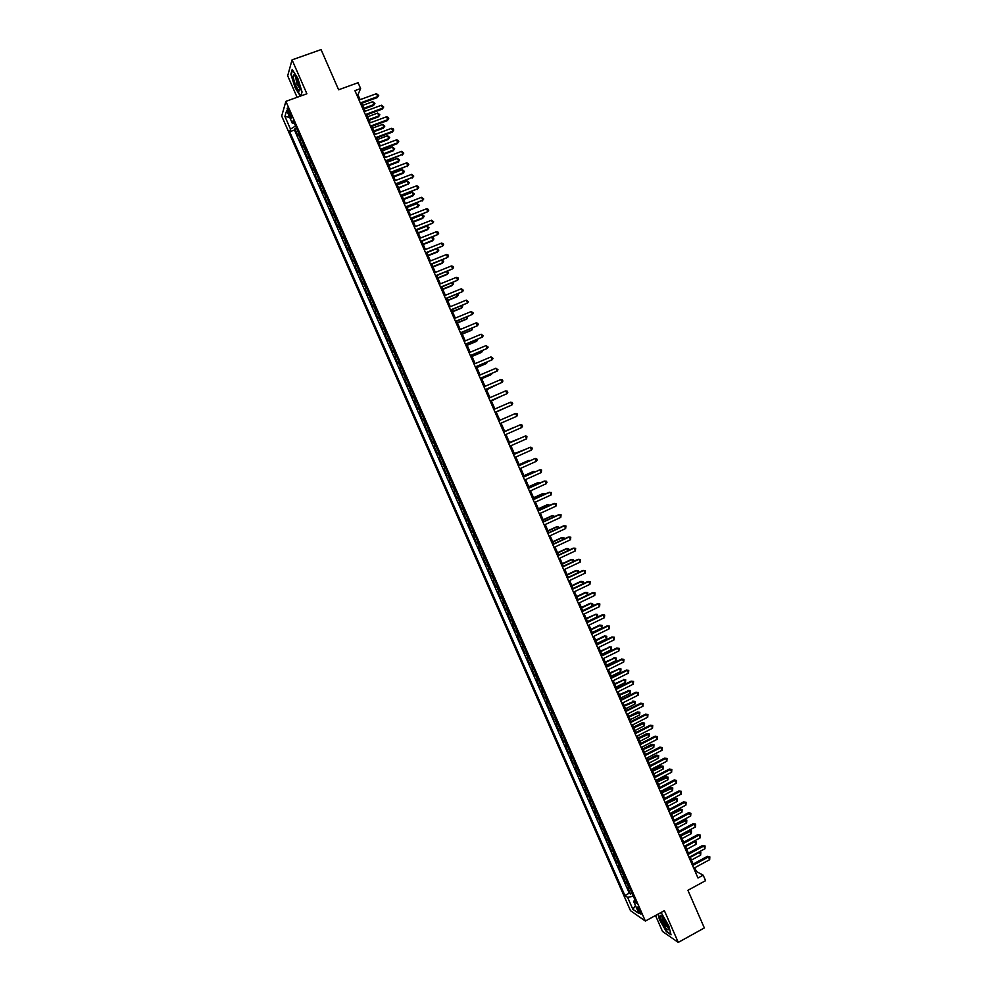 <?xml version="1.0" encoding="UTF-8"?>
<svg xmlns="http://www.w3.org/2000/svg" width="992" height="992" viewBox="0 0 992 992"><rect width="100%" height="100%" fill="white"/><g stroke="black" fill="none" stroke-linecap="round" stroke-linejoin="round"><path stroke-width="1.49" d="M640.435 911.474C638.774 908.089 637.658 906.663 637.112 907.196L637.831 909.689C639.505 913.074 640.609 914.5 641.154 913.967L640.435 911.474M655.514 915.504L662.495 931.438L678.268 942.4L704.345 927.942L687.915 890.295L705.572 880.673L703.179 875.18L696.409 871.509L694.772 867.74M281.691 116.052L630.503 910.681L645.358 921.06L285.882 101.358L281.691 116.052M285.882 101.358L306.888 93.769L292.057 59.867L287.68 75.814L297.092 97.303M292.057 59.867L321.073 49.6L338.607 89.776L358.075 82.72L360.617 88.561L354.913 90.632L697.996 878.007L703.179 875.18M298.865 133.598L297.873 135.644L294.86 128.749L296.484 128.154M300.886 138.21L299.894 140.244L301.518 139.636M299.894 140.244L302.92 147.126L303.924 145.13M308.983 156.649L307.942 158.596L304.928 151.714L306.553 151.119M314.03 168.156L312.976 170.066L309.963 163.184L311.575 162.576M319.077 179.664L317.998 181.511L314.985 174.642L316.609 174.034M324.111 191.146L323.02 192.956L320.007 186.087L321.619 185.479M329.146 202.628L328.03 204.389L325.016 197.532L326.641 196.912M334.18 214.098L333.039 215.81L330.038 208.952L331.65 208.332M339.202 225.568L338.049 227.218L335.048 220.373L336.648 219.753M344.224 237.014L343.046 238.613L340.045 231.781L341.657 231.148M349.246 248.459L348.043 250.009L345.042 243.176L346.654 242.544M354.256 259.879L353.04 261.392L350.04 254.56L351.639 253.927M359.265 271.3L358.025 272.763L355.037 265.943L356.636 265.298M364.275 282.72L363.01 284.121L360.022 277.301L361.621 276.669M369.272 294.116L367.982 295.467L364.994 288.66L366.594 288.015M374.269 305.511L372.967 306.813L369.979 300.006L371.578 299.361M379.254 316.882L377.927 318.147L374.951 311.352L376.538 310.694M384.239 328.253L382.9 329.468L379.924 322.673L381.511 322.028M389.224 339.611L387.86 340.777L384.884 333.994L386.471 333.337M394.208 350.97L392.82 352.073L389.844 345.303L391.431 344.646M399.181 362.303L397.767 363.37L394.804 356.599L396.391 355.942M404.153 373.637L402.715 374.654L399.751 367.883L401.338 367.226M409.113 384.958L407.662 385.925L404.699 379.167L406.274 378.498M414.073 396.267L412.61 397.184L409.646 390.426L411.221 389.757M419.033 407.576L417.545 408.444L414.582 401.686L416.156 401.016M423.981 418.86L422.468 419.678L419.517 412.932L421.092 412.263M428.928 430.144L427.403 430.912L424.44 424.179L426.014 423.497M433.876 441.415L432.326 442.134L429.375 435.401L430.937 434.732M437.249 453.356L438.811 452.662L437.249 453.356L434.298 446.623L435.86 445.941M440.795 457.176L439.208 457.833L442.159 464.554L443.722 463.872M445.718 468.422L444.118 469.03L447.07 475.751L448.632 475.056M450.653 479.669L449.029 480.227L451.98 486.936L453.53 486.241M455.576 490.891L453.939 491.412L456.878 498.108L458.44 497.414M460.499 502.113L458.837 502.572L461.776 509.28L463.326 508.574M465.409 513.323L463.735 513.744L466.674 520.428L468.224 519.734M470.32 524.52L468.621 524.892L471.56 531.576L473.11 530.869M475.23 535.717L473.506 536.027L476.445 542.711L477.995 542.004M480.14 546.89L478.392 547.162L481.318 553.846L482.868 553.127M485.038 558.062L483.278 558.285L486.204 564.956L487.742 564.237M489.924 569.222L488.151 569.408L491.077 576.067L492.615 575.348M494.822 580.37L493.024 580.506L495.938 587.165L497.488 586.446M499.708 591.517L497.885 591.604L500.811 598.25L502.349 597.531M504.593 602.64L502.746 602.69L505.66 609.336L507.197 608.604M509.466 613.763L507.606 613.763L510.52 620.397L512.058 619.665M514.34 624.873L512.467 624.824L515.369 631.458L516.906 630.726M519.213 635.984L517.316 635.884L520.217 642.506L521.755 641.774M524.074 647.069L522.152 646.933L525.066 653.554L526.591 652.81M528.934 658.155L527 657.969L529.902 664.578L531.427 663.846M533.795 669.228L531.836 668.992L534.738 675.602L536.263 674.858M538.644 680.301L536.672 680.004L539.574 686.613L541.086 685.869M543.492 691.35L541.496 691.015L544.397 697.624L545.91 696.868M548.34 702.398L546.319 702.014L549.221 708.61L550.734 707.854M553.176 713.434L551.143 713.012L554.032 719.597L555.557 718.84M558.012 724.458L555.966 723.986L558.843 730.571L560.368 729.814M562.848 735.481L560.778 734.96L563.654 741.532L565.167 740.776M567.672 746.48L565.576 745.922L568.466 752.494L569.978 751.725M572.496 757.479L570.388 756.871L573.264 763.443L574.777 762.674M577.319 768.465L575.186 767.808L578.063 774.38L579.576 773.599M582.13 779.452L579.985 778.745L582.862 785.304L584.362 784.536M586.942 790.413L584.772 789.669L587.648 796.216L589.149 795.448M591.753 801.375L589.558 800.581L592.435 807.128L593.935 806.347M596.552 812.324L594.344 811.493L597.209 818.028L598.709 817.247M601.35 823.273L599.131 822.38L601.995 828.915L603.483 828.134M606.149 834.198L603.905 833.268L606.769 839.802L608.257 839.009M610.936 845.122L608.666 844.155L611.531 850.677L613.031 849.884M615.722 856.034L613.44 855.017L616.292 861.54L617.793 860.746M620.508 866.946L618.202 865.88L621.054 872.39L622.542 871.596M625.282 877.833L622.964 876.73L625.816 883.227L627.304 882.434M288.412 113.026L289.54 115.605C290.594 117.862 291.264 118.631 291.536 117.887L289.143 110.546C288.089 108.289 287.42 107.52 287.147 108.264L288.412 113.026L289.974 112.456M634.917 899.806L633.652 901.43L636.467 903.34L293.173 120.602L292.318 123.33L294.339 123.256M633.652 901.43L638.96 913.533L632.871 909.329L627.626 897.376L624.91 895.54L289.676 131.762L290.495 129.134L284.927 116.436L286.676 110.459L292.318 123.33M294.86 128.749L294.45 130.014L629.263 893.197L630.565 894.065L632.053 893.271M630.056 888.72L627.713 887.567L630.565 894.065M628.147 884.368L625.816 883.227M623.373 873.481L621.054 872.39M618.599 862.581L616.292 861.54M613.812 851.669L611.531 850.677M609.026 840.757L606.769 839.802M604.227 829.833L601.995 828.915M599.428 818.896L597.209 818.028M594.63 807.947L592.435 807.128M589.831 796.998L587.648 796.216M585.02 786.036L582.862 785.304M580.208 775.062L578.063 774.38M575.397 764.076L573.264 763.443M570.574 753.077L568.466 752.494M565.75 742.078L563.654 741.532M560.914 731.067L558.843 730.571M556.078 720.056L554.032 719.597M551.242 709.02L549.221 708.61M546.406 697.984L544.397 697.624M541.558 686.935L539.574 686.613M536.709 675.874L534.738 675.602M531.848 664.801L529.902 664.578M526.988 653.728L525.066 653.554M522.127 642.642L520.217 642.506M517.266 631.544L515.369 631.458M512.393 620.434L510.52 620.397M507.52 609.324L505.66 609.336M502.634 598.188L500.811 598.25M497.748 587.053L495.938 587.165M492.863 575.918L491.077 576.067M487.977 564.758L486.204 564.956M483.079 553.598L481.318 553.846M478.181 542.426L476.445 542.711M473.271 531.241L471.56 531.576M468.36 520.044L466.674 520.428M463.45 508.834L461.776 509.28M458.527 497.624L456.878 498.108M453.604 486.402L451.98 486.936M448.682 475.168L447.07 475.751M443.746 463.934L442.159 464.554M434.298 446.623L435.848 445.916M429.375 435.401L430.912 434.657M424.44 424.179L425.965 423.373M419.517 412.932L421.017 412.089M414.582 401.686L416.057 400.793M409.646 390.426L411.097 389.484M404.699 379.167L406.137 378.163M399.751 367.883L401.165 366.842M394.804 356.599L396.192 355.508M389.844 345.303L391.22 344.162M384.884 333.994L386.235 332.804M379.924 322.673L381.25 321.433M374.951 311.352L376.266 310.062M369.979 300.006L371.268 298.666M364.994 288.66L366.271 287.271M360.022 277.301L361.274 275.875M355.037 265.943L356.264 264.455M350.04 254.56L351.255 253.022M345.042 243.176L346.233 241.589M340.045 231.781L341.211 230.144M335.048 220.373L336.189 218.686M330.038 208.952L331.154 207.216M325.016 197.532L326.12 195.746M320.007 186.087L321.086 184.264M314.985 174.642L316.051 172.757M309.963 163.184L311.004 161.25M304.928 151.714L305.945 149.742M678.268 942.4L664.38 910.656L645.358 921.06M360.121 99.659L357.963 94.711L360.617 88.561M693.16 864.044L690.01 856.815M688.398 853.132L685.236 845.866M683.649 842.22L680.475 834.929M678.888 831.284L675.701 823.968M674.126 820.347L670.914 813.006M669.352 809.41L666.14 802.02M664.578 798.448L661.354 791.033M659.804 787.487L656.555 780.047M655.018 776.513L651.769 769.036M650.231 765.539L646.97 758.024M645.445 754.54L642.159 747.001M640.658 743.541L637.36 735.965M635.86 732.53L632.549 724.929M631.061 721.506L627.725 713.88M626.25 710.47L622.914 702.82M621.438 699.434L618.09 691.746M616.627 688.386L613.254 680.661M611.804 677.325L608.431 669.575M606.98 666.264L603.595 658.477M602.156 655.179L598.746 647.367M597.333 644.093L593.91 636.244M592.497 632.995L589.062 625.121M587.648 621.897L584.201 613.974M582.812 610.774L579.353 602.826M577.964 599.652L574.492 591.666M573.116 588.516L569.619 580.506M568.255 577.369L564.758 569.321M563.394 566.209L559.885 558.136M558.533 555.049L554.999 546.939M553.66 543.876L550.114 535.742M548.787 532.692L545.228 524.52M543.914 521.494L540.342 513.298M539.028 510.297L535.444 502.064M534.142 499.075L530.546 490.817M529.257 487.853L525.648 479.558M524.359 476.631L520.738 468.298M519.461 465.384L515.828 457.014M514.563 454.125L510.905 445.73M509.652 442.866L505.982 434.446M504.742 431.594L501.059 423.138M499.832 420.31L496.136 411.854M494.896 408.989L491.214 400.545M489.961 397.668L486.291 389.236M485.026 386.334L481.356 377.927M480.078 374.988L476.42 366.594M475.131 363.63L471.485 355.26M470.183 352.259L466.538 343.902M465.223 340.888L461.59 332.543M460.263 329.493L456.642 321.185M455.303 318.097L451.682 309.802M450.331 306.702L446.722 298.418M445.358 295.281L441.75 287.01M440.374 283.848L436.778 275.602M435.389 272.416L431.805 264.194M430.404 260.97L426.833 252.762M425.419 249.513L421.848 241.329M420.422 238.043L416.863 229.871M415.425 226.573L411.866 218.414M410.415 215.09L406.869 206.944M405.406 203.583L401.872 195.474M400.396 192.076L396.862 183.979M395.374 180.569L391.852 172.484M390.352 169.037L386.843 160.977M385.33 157.505L381.821 149.457M380.296 145.948L376.799 137.925M375.261 134.391L371.764 126.393M370.214 122.822L366.742 114.836M365.168 111.253L361.708 103.28M356.86 95.108L357.963 94.711M695.404 872.055L696.409 871.509M295.517 125.972L290.495 129.134M294.45 130.014L289.676 131.762M629.263 893.197L624.91 895.54M627.626 897.376L633.33 896.185M289.714 117.391L284.927 116.436M632.871 909.329L635.475 905.597M300.812 95.964L302.052 91.971L297.836 78.368L292.206 69.465L290.879 74.226L295.083 87.68L300.378 96.125M658.031 914.128L659.42 919.572L666.314 931.575L671.038 934.836L668.806 925.908L661.813 913.756L660.412 912.826M360.604 103.689L377.27 97.576L377.754 96.559L360.282 102.957M376.489 93.67L378.696 95.468L377.754 96.559L376.489 93.67L359.017 100.068M378.696 95.468L377.27 97.576M364.163 108.946L373.513 105.499L373.984 104.532L372.744 101.692L362.626 105.4M363.866 108.24L373.984 104.532L374.914 103.441L373.513 105.499M372.744 101.692L374.914 103.441M297.476 80.253C295.926 76.806 294.686 75.045 293.781 74.946C292.776 76.099 293.471 79.67 295.876 85.684C298.691 91.438 300.068 92.405 300.006 88.598L297.476 80.253M293.781 74.946L295.492 76.496L297.104 84.655L300.006 88.635M300.712 96.001L295.343 87.457L291.276 74.425L292.528 69.973M302.027 91.884L300.737 95.988M662.966 917.389L660.474 915.318C659.866 917.55 661.577 921.704 665.582 927.78C667.715 930.422 668.633 930.583 668.335 928.264L662.966 917.389M662.309 916.583L662.11 916.943C662.321 919.311 663.698 922.324 666.215 926.007L668.174 927.57M670.902 934.253L666.45 931.19L659.767 919.547L658.341 913.954M365.639 115.246L382.292 109.108L382.776 108.116L365.329 114.551M381.523 105.226L383.718 107.012L382.776 108.116L381.523 105.226L364.076 111.65M383.718 107.012L382.292 109.108M370.673 126.802L387.302 120.615L387.798 119.66L370.376 126.133M386.545 116.771L388.232 117.391L388.728 118.544L387.798 119.66L386.545 116.771L369.123 123.231M388.728 118.544L387.302 120.615M375.695 138.334L392.299 132.134L392.82 131.192L375.422 137.69M391.555 128.315L393.241 128.91L393.737 130.064L392.82 131.192L391.555 128.315L374.158 134.8M393.737 130.064L392.299 132.134M380.73 149.866L397.308 143.629L397.829 142.712L380.457 149.246M396.577 139.835L398.251 140.43L398.747 141.583L397.829 142.712L396.577 139.835L379.192 146.37M398.747 141.583L397.308 143.629M369.111 120.292L378.448 116.845L378.919 115.89L377.692 113.051L367.586 116.783M368.826 119.623L378.919 115.89L379.849 114.787L378.448 116.845M377.692 113.051L379.849 114.787M374.058 131.638L383.383 128.166L383.867 127.236L382.627 124.397L372.533 128.154M373.773 130.994L383.867 127.236L384.784 126.133L383.383 128.166M382.627 124.397L384.784 126.133M378.994 142.972L388.306 139.475L388.79 138.57L387.562 135.743L377.493 139.512M378.721 142.352L388.79 138.57L389.707 137.454L388.306 139.475M387.562 135.743L389.707 137.454M383.929 154.293L393.229 150.784L393.725 149.904L392.497 147.076L382.428 150.858M383.668 153.698L393.725 149.904L394.642 148.775L393.229 150.784M392.497 147.076L394.642 148.775M385.739 161.386L402.839 154.231L385.491 160.803M401.586 151.354L403.756 153.078L402.839 154.231L401.586 151.354L384.226 157.914M403.756 153.078L402.306 155.112M388.852 165.602L398.139 162.08L398.648 161.225L397.42 158.398L387.376 162.204M388.604 165.032L398.648 161.225L399.565 160.084L398.139 162.08M397.42 158.398L399.565 160.084M390.761 172.906L407.836 165.726L390.513 172.335M406.584 162.862L408.258 163.432L408.754 164.573L407.836 165.726L406.584 162.862L389.261 169.458M408.754 164.573L407.303 166.594M393.787 176.911L403.05 173.364L403.57 172.534L402.343 169.706L392.311 173.538M393.539 176.365L403.57 172.534L404.476 171.393L403.05 173.364M402.343 169.706L404.476 171.393M395.771 184.4L412.833 177.221L395.535 183.867M411.593 174.356L413.751 176.055L412.833 177.221L411.593 174.356L394.283 180.978M413.751 176.055L412.288 178.064M398.697 188.207L408.493 183.83L407.266 181.003L397.246 184.859M398.474 187.686L408.493 183.83L409.386 182.677L407.96 184.636M407.266 181.003L409.386 182.677M400.78 195.895L417.83 188.703L400.557 195.374M416.578 185.839L418.24 186.384L418.736 187.538L417.83 188.703L416.578 185.839L399.305 192.498M418.736 187.538L417.272 189.522M403.62 199.491L412.858 195.908L413.404 195.114L412.176 192.299L402.169 196.168M403.397 198.995L413.404 195.114L414.296 193.961L412.858 195.908M412.176 192.299L414.296 193.961M405.778 207.378L422.815 200.173L405.567 206.882M421.575 197.309L423.72 198.995L422.815 200.173L421.575 197.309L404.314 204.005M423.72 198.995L422.245 200.967M410.775 218.848L427.812 211.643L410.576 218.389M426.56 208.779L428.209 209.3L428.705 210.453L427.812 211.643L426.56 208.779L409.324 215.512M415.772 230.305L432.785 223.088L415.586 229.871M431.545 220.236L433.678 221.886L432.785 223.088L431.545 220.236L414.334 226.994M420.757 241.75L437.77 234.534L420.583 241.341M436.517 231.682L438.154 232.178L438.65 233.318L437.77 234.534L436.517 231.682L419.331 238.477M425.742 253.196L442.742 245.966L425.58 252.811M441.49 243.114L443.126 243.61L443.622 244.751L442.742 245.966L441.49 243.114L424.328 249.947M430.726 264.628L447.702 257.387L430.578 264.269M446.462 254.535L448.086 255.018L448.582 256.159L447.702 257.387L446.462 254.535L429.325 261.404M435.699 276.049L452.674 268.807L435.562 275.714M451.434 265.955L453.046 266.426L453.542 267.567L452.674 268.807L451.434 265.955L434.31 272.85M440.671 287.457L457.634 280.203L440.547 287.147M456.394 277.351L458.006 277.822L458.49 278.95L457.634 280.203L456.394 277.351L439.295 284.295M445.644 298.852L462.582 291.598L445.52 298.58M461.342 288.746L463.45 290.334L462.582 291.598L461.342 288.746L444.28 295.715M450.604 310.248L467.53 302.982L450.492 309.988M466.302 300.13L468.398 301.717L467.53 302.982L466.302 300.13L449.252 307.136M455.564 321.619L472.477 314.352L455.464 321.396M471.25 311.513L473.333 313.075L472.477 314.352L471.25 311.513L454.224 318.544M460.524 332.99L477.425 325.711L460.424 332.791M476.185 322.871L477.784 323.293L478.268 324.421L477.425 325.711L476.185 322.871L459.184 329.939M408.53 210.763L418.314 206.398L417.086 203.583L407.092 207.464M408.32 210.292L418.314 206.398L419.207 205.232L417.768 207.167M417.086 203.583L419.207 205.232M413.441 222.022L422.654 218.401L423.224 217.67L421.997 214.855L412.015 218.761M413.242 221.576L423.224 217.67L424.105 216.492L423.621 215.363L421.997 214.855M418.339 233.281L427.552 229.648L428.122 228.929L426.895 226.114L416.925 230.045M418.153 232.86L428.122 228.929L429.003 227.738L426.895 226.114M423.237 244.528L432.438 240.87L433.02 240.176L431.805 237.373L433.405 237.857L433.888 238.985L433.02 240.176L423.063 244.131M428.135 255.762L437.323 252.092L437.906 251.422L436.765 248.794M427.974 255.39L437.906 251.422L438.786 250.207L437.001 248.707M433.02 266.984L442.196 263.302L442.804 262.657L441.738 260.202M432.872 266.637L442.804 262.657L443.66 261.429L442.184 260.028M437.918 278.194L447.07 274.499L447.677 273.866L446.698 271.597M437.77 277.884L447.677 273.866L448.545 272.651L447.367 271.324M442.792 289.404L451.943 285.684L452.563 285.088L451.658 282.993M442.668 289.106L452.563 285.088L453.418 283.848L452.55 282.621M447.677 300.601L456.804 296.856L457.436 296.286L456.605 294.376M447.553 300.328L457.436 296.286L458.292 295.046L457.734 293.905M452.55 311.786L461.664 308.028L462.309 307.483L461.553 305.734M452.439 311.55L462.309 307.483L462.731 305.251M457.411 322.97L466.525 319.188L467.182 318.668L466.5 317.093M457.324 322.747L467.182 318.668L467.678 316.609M462.284 334.13L471.386 330.336L472.043 329.84L471.436 328.451M462.198 333.944L472.043 329.84L472.614 327.955M465.471 344.36L482.36 337.069L465.397 344.174M481.132 334.23L483.203 335.767L482.36 337.069L481.132 334.23L464.157 341.335M470.419 355.706L487.295 348.403L470.344 355.558M486.068 345.576L488.138 347.101L487.295 348.403L486.068 345.576L469.104 352.706M475.354 367.04L492.23 359.736L475.304 366.916M490.99 356.909L493.061 358.422L492.23 359.736L490.99 356.909L474.064 364.076M480.289 378.374L497.153 371.07L480.252 378.274M495.913 368.23L497.984 369.743L497.153 371.07L495.913 368.23L479.012 375.435M467.145 345.29L476.234 341.484L476.904 341L476.371 339.785M467.071 345.117L476.904 341L477.549 339.289M472.006 356.438L481.07 352.606L481.306 351.118M471.932 356.289L481.752 352.148L482.472 350.622M476.854 367.586L485.919 363.729L486.229 362.44M476.805 367.462L486.601 363.295L487.407 361.931M481.703 378.708L490.755 374.84L491.152 373.748M481.666 378.609L491.449 374.43L492.156 373.314M485.224 389.695L502.076 382.379L485.187 389.62M500.836 379.552L502.398 379.911L502.894 381.04L502.076 382.379L500.836 379.552L483.96 386.781M486.551 389.831L496.074 385.045M486.514 389.757L496.806 384.722M490.16 401.004L506.986 393.675L490.135 400.954M505.759 390.86L507.321 391.208L507.805 392.336L506.986 393.675L505.759 390.86L488.895 398.127M491.387 400.942L500.985 396.329M491.362 400.892L501.468 396.118M510.669 402.157L512.219 402.492L512.715 403.62L511.897 404.972L495.07 412.288L511.14 405.331L511.897 404.972L510.669 402.157L493.83 409.448M496.223 412.04L505.895 407.613M496.211 412.015L506.131 407.514M498.765 420.769L515.58 413.441L516.807 416.256L499.993 423.596M515.58 413.441L517.13 413.763L517.613 414.892L516.807 416.256M521.705 427.527L522.511 426.163L522.028 425.035L520.49 424.712L503.688 432.066L520.49 424.712L521.705 427.527L504.928 434.905M513.67 427.502L504.68 431.446L513.67 427.502M508.623 443.374L525.388 435.984L526.616 438.799L509.851 446.202M508.598 443.337L525.388 435.984L526.926 436.294L526.616 438.799M519.374 438.576L509.504 442.519M519.808 438.39L509.528 442.556M513.534 454.671L530.286 447.231L531.501 450.046L514.761 457.486M513.509 454.596L530.286 447.231L531.811 447.541L532.307 448.657L531.501 450.046M524.26 449.822L514.327 453.58M524.954 449.512L514.352 453.654M518.456 465.955L535.172 458.478L536.399 461.292L519.684 468.77M518.407 465.856L535.172 458.478L536.697 458.775L537.193 459.891L536.399 461.292M529.158 461.057L528.091 460.648L519.138 464.64M530.1 460.635L528.872 460.4L519.176 464.727M523.367 477.214L540.057 469.724L541.285 472.527L524.594 480.029M523.305 477.102L540.057 469.724L541.582 469.997L541.285 472.527M534.043 472.279L532.902 471.671L523.95 475.689M535.184 471.733L533.684 471.46L523.999 475.8M528.265 488.473L544.943 480.946L546.158 483.749L529.492 491.288M528.203 488.337L544.124 481.145L546.456 481.219L546.952 482.335L546.158 483.749M538.916 483.488L537.689 482.695L528.761 486.725M540.07 482.968L538.482 482.496L528.823 486.861M533.175 499.732L549.828 492.168L551.044 494.971L534.39 502.535M533.101 499.559L548.998 492.342L551.329 492.416L551.044 494.971M543.79 494.698L543.294 493.532L542.488 493.706L533.572 497.748M544.955 494.177L543.294 493.532L533.634 497.91M538.073 510.967L554.702 503.366L555.917 506.168L539.288 513.782M537.986 510.768L553.858 503.514L556.202 503.614L555.917 506.168M548.663 505.895L548.08 504.556L547.274 504.705L538.371 508.772M549.816 505.362L548.08 504.556L538.445 508.958M542.959 522.201L559.562 514.563L560.79 517.365L544.186 525.004M542.86 521.978L558.719 514.699L561.075 514.811L560.79 517.365M553.536 517.08L552.879 515.567L552.06 515.691L543.17 519.771M554.689 516.547L552.879 515.567L543.256 519.994M547.844 533.423L564.436 525.76L565.651 528.55L549.072 536.226M547.745 533.175L563.58 525.859L565.936 525.983L565.651 528.55M558.397 528.252L557.665 526.578L556.834 526.678L547.956 530.77M559.55 527.719L557.665 526.578L548.055 531.005M552.73 544.633L569.296 536.932L570.512 539.722L553.958 547.435M552.618 544.36L568.428 537.019L570.784 537.156L570.512 539.722M563.258 539.412L562.452 537.565L561.621 537.652L552.742 541.768M564.411 538.879L563.927 537.788L562.452 537.565L552.854 542.029M557.616 555.83L574.157 548.105L575.372 550.895L558.831 558.632M557.492 555.532L573.277 548.154L575.645 548.316L575.372 550.895M568.118 550.572L567.238 548.551L566.382 548.613L557.529 552.742M569.036 550.138L568.701 548.762L567.238 548.551L557.653 553.028M562.489 567.027L579.006 559.265L580.221 562.055L563.716 569.817M562.352 566.705L578.125 559.302L580.494 559.463L580.221 562.055M572.967 561.72L572.012 559.538L571.156 559.562L562.303 563.716M573.661 561.398L573.475 559.724L572.012 559.538L562.439 564.026M567.362 578.2L583.854 570.412L585.069 573.202L568.577 581.002M567.213 577.865L582.961 570.425L585.33 570.598L585.069 573.202M577.815 572.855L576.786 570.499L575.918 570.512L567.089 574.678M578.286 572.632L578.249 570.685L576.786 570.499L567.226 575.013M572.235 589.372L588.702 581.548L589.918 584.338L573.45 592.162M572.074 589.012L587.797 581.535L590.178 581.721L589.918 584.338M582.651 583.978L581.56 581.461L580.68 581.448L571.851 585.627M582.924 583.854L583.011 581.634L581.56 581.461L572.012 585.987M577.096 600.532L593.551 592.683L594.754 595.46L578.311 603.322M576.922 600.148L592.633 592.646L595.014 592.844L594.754 595.46M587.5 595.101L586.322 592.41L585.441 592.373L576.625 596.576M587.549 595.076L587.772 592.571L586.322 592.41L576.786 596.948M581.957 611.692L598.387 603.806L599.59 606.583L583.172 614.47M581.771 611.27L597.457 603.744L599.838 603.954L599.59 606.583M582.75 610.65L592.274 606.075L591.083 603.347L590.19 603.285L581.386 607.513M592.274 606.075L593.005 604.587L592.522 603.496L591.083 603.347L581.56 607.91M586.805 622.827L603.21 614.916L604.426 617.694L588.02 625.617M586.619 622.393L602.28 614.829L604.674 615.052L604.426 617.694M587.524 621.6L597.023 617.012L595.845 614.271L586.148 618.438M597.023 617.012L597.754 615.511L597.283 614.42L595.845 614.271L586.334 618.859M591.666 633.962L608.046 626.014L609.249 628.792L592.869 636.752M591.455 633.504L607.104 625.915L609.497 626.15L609.249 628.792M607.104 625.915L609.497 626.15M592.286 632.536L601.784 627.924L600.594 625.196L599.676 625.096L590.897 629.35M599.676 625.096L602.032 625.332L600.594 625.196L591.096 629.796M602.032 625.332L601.784 627.924M596.514 645.085L612.87 637.1L614.073 639.877L597.717 647.863M596.291 644.602L611.915 636.976L614.308 637.224L614.073 639.877M611.915 636.976L614.308 637.224M597.048 643.461L606.534 638.836L605.343 636.108L604.413 635.984L595.659 640.249M604.413 635.984L606.769 636.232L605.343 636.108L595.857 640.72M606.769 636.232L606.534 638.836M601.35 656.208L617.694 648.185L618.896 650.95L602.566 658.973M601.127 655.687L616.726 648.036L619.132 648.297L618.896 650.95M616.726 648.036L619.132 648.297M601.809 654.373L611.27 649.735L610.092 647.007L600.408 651.149M609.15 646.871L611.506 647.119L610.092 647.007L600.619 651.645M611.506 647.119L611.27 649.735M606.186 667.306L622.505 659.258L623.708 662.024L607.402 670.084M605.951 666.773L621.525 659.085L623.943 659.358L623.708 662.024M621.525 659.085L623.943 659.358M606.558 665.285L616.007 660.622L614.829 657.907L605.145 662.036M613.887 657.733L616.243 658.006L614.829 657.907L605.368 662.557M616.243 658.006L616.007 660.622M611.022 678.404L627.316 670.319L628.519 673.084L612.238 681.169M610.774 677.834L626.336 670.133L628.742 670.418L628.519 673.084M626.336 670.133L628.742 670.418M611.308 676.184L620.744 671.51L619.566 668.782L609.882 672.911M618.611 668.596L620.98 668.881L619.566 668.782L610.117 673.456M620.98 668.881L620.744 671.51M615.858 689.49L632.127 681.38L633.33 684.133L617.061 692.255M615.598 688.894L631.135 681.157L633.553 681.454L633.33 684.133M631.135 681.157L633.553 681.454M616.057 687.072L625.481 682.384L624.303 679.656L614.618 683.786M623.336 679.446L625.704 679.743L624.303 679.656L614.866 684.356M625.704 679.743L625.481 682.384M620.682 700.563L636.926 692.416L638.129 695.181L621.885 703.328M620.409 699.955L635.922 692.18L638.352 692.49L638.129 695.181M635.922 692.18L638.352 692.49M620.794 697.959L630.205 693.247L629.027 690.531L619.355 694.648M628.06 690.296L630.428 690.606L619.603 695.231M630.428 690.606L630.205 693.247M625.506 711.624L641.725 703.452L642.928 706.217L626.708 714.389M625.22 710.991L640.72 703.192L643.138 703.514L642.928 706.217M640.72 703.192L643.138 703.514M625.53 708.821L634.93 704.097L633.752 701.381L624.08 705.498M632.772 701.133L635.153 701.443L624.352 706.106M635.153 701.443L634.93 704.097M630.317 722.684L646.524 714.476L647.726 717.228L631.52 725.45M630.032 722.027L645.507 714.19L647.937 714.538L647.726 717.228M645.507 714.19L647.937 714.538M630.267 719.684L639.654 714.934L638.476 712.231L637.484 711.958L628.804 716.336M637.484 711.958L639.865 712.281L629.077 716.968M639.865 712.281L639.654 714.934M635.128 733.733L651.31 725.499L652.513 728.252L636.331 736.486M634.83 733.051L650.281 725.189L652.724 725.536L652.513 728.252M650.281 725.189L652.724 725.536M634.992 730.546L644.366 725.772L643.188 723.069L642.196 722.771L633.528 727.173M642.196 722.771L644.577 723.106L633.814 727.83M644.577 723.106L644.366 725.772M639.939 744.769L656.096 736.498L657.299 739.251L641.142 747.522M639.629 744.062L655.067 736.176L657.498 736.535L657.299 739.251M655.067 736.176L657.498 736.535M639.716 741.384L649.078 736.597L647.9 733.894L646.896 733.572L638.24 737.998M646.896 733.572L649.289 733.931L638.538 738.68M649.289 733.931L649.078 736.597M644.75 755.792L660.883 747.497L662.073 750.25L645.953 758.545M644.428 755.061L659.841 747.15L662.284 747.522L662.073 750.25M659.841 747.15L662.284 747.522M644.44 752.221L653.79 747.422L652.612 744.719L651.595 744.372L642.952 748.811M651.595 744.372L653.988 744.744L643.262 749.518M653.988 744.744L653.79 747.422M649.549 766.816L665.669 758.483L666.86 761.224L650.752 769.569M649.214 766.06L664.603 758.111L667.058 758.496L666.86 761.224M664.603 758.111L667.058 758.496M649.152 763.046L658.49 758.223L657.312 755.52L656.295 755.16L647.652 759.612M656.295 755.16L658.688 755.544L647.974 760.343M658.688 755.544L658.49 758.223M654.348 777.827L670.443 769.457L671.634 772.21L655.538 780.568M654.001 777.046L669.364 769.06L671.82 769.47L671.634 772.21M669.364 769.06L671.82 769.47M653.864 773.859L663.189 769.023L662.024 766.32L660.982 765.936L652.364 770.412M660.982 765.936L663.388 766.332L652.686 771.156M663.388 766.332L663.189 769.023M659.134 788.826L675.205 780.431L676.395 783.172L660.337 791.566M658.787 788.02L674.126 780.01L676.594 780.419L676.395 783.172M674.126 780.01L676.594 780.419M658.576 784.672L667.889 779.811L665.669 776.711L657.064 781.188M665.669 776.711L668.075 777.108L657.398 781.969M668.075 777.108L667.889 779.811M663.933 799.812L679.979 791.393L681.169 794.121L665.124 802.553M663.561 798.982L678.888 790.946L681.355 791.368L681.169 794.121M678.888 790.946L681.355 791.368M663.276 795.472L672.576 790.599L671.41 787.896L670.356 787.474L661.751 791.976M670.356 787.474L672.774 787.884L662.098 792.769M672.774 787.884L672.576 790.599M668.707 810.786L684.74 802.342L685.931 805.07L669.91 813.539M668.335 809.943L683.637 801.871L686.104 802.305L685.931 805.07M683.637 801.871L686.104 802.305M667.976 806.26L677.263 801.362L675.031 798.225L666.45 802.739M675.031 798.225L677.449 798.647L666.81 803.557M677.449 798.647L677.263 801.362M673.494 821.76L689.502 813.279L690.68 816.007L674.684 824.501M673.109 820.892L688.386 812.795L690.866 813.242L690.68 816.007M688.386 812.795L690.866 813.242M672.675 817.036L681.95 812.126L680.785 809.435L679.718 808.964L671.138 813.502M679.718 808.964L682.136 809.41L671.497 814.345M682.136 809.41L681.95 812.126M678.268 832.722L694.251 824.203L695.442 826.944L679.458 835.462M677.883 831.829L693.135 823.695L695.615 824.166L695.442 826.944M693.135 823.695L695.615 824.166M677.375 827.812L686.638 822.876L684.381 819.702L675.825 824.253M684.381 819.702L686.811 820.148L676.197 825.121M686.811 820.148L686.638 822.876M683.042 843.671L699 835.128L700.191 837.856L684.232 846.412M682.645 842.754L697.872 834.594L700.352 835.078L700.191 837.856M697.872 834.594L700.352 835.078M682.062 838.575L691.312 833.627L690.147 830.936L689.056 830.428L680.5 834.991M689.056 830.428L691.486 830.887L680.884 835.884M691.486 830.887L691.312 833.627M687.803 854.62L703.75 846.04L704.928 848.768L688.994 857.348M687.394 853.678L702.609 845.494L705.101 845.978L704.928 848.768M702.609 845.494L705.101 845.978M686.737 849.326L695.987 844.366L694.809 841.675L685.571 846.635M693.991 841.179L696.148 841.613L695.987 844.366M696.148 841.613L693.904 841.228M692.577 865.557L708.486 856.939L709.677 859.667L693.768 868.285M692.156 864.578L707.346 856.369L709.838 856.865L709.677 859.667M707.346 856.369L709.838 856.865M691.424 860.064L700.65 855.092L699.484 852.401L690.258 857.386M699.05 851.942L700.811 852.339L700.65 855.092M700.811 852.339L698.814 852.066M300.353 138.905L298.332 134.292M629.139 888.497L627.242 884.157M624.377 877.622L622.468 873.27M619.603 866.748L617.694 862.395M614.829 855.848L612.907 851.496M610.043 844.948L608.133 840.596M605.256 834.049L603.347 829.684M600.47 823.124L598.548 818.76M595.671 812.2L593.762 807.823M590.885 801.263L588.963 796.886M586.074 790.314L584.152 785.937M581.275 779.352L579.353 774.975M576.464 768.391L574.542 764.001M571.652 757.417L569.718 753.027M566.829 746.43L564.907 742.028M562.005 735.432L560.083 731.042M557.182 724.433L555.247 720.031M552.346 713.422L550.411 709.007M547.51 702.398L545.575 697.984M542.674 691.362L540.739 686.948M537.838 680.326L535.891 675.899M532.989 669.278L531.042 664.851M528.128 658.217L526.194 653.79M523.28 647.144L521.333 642.717M518.419 636.058L516.472 631.631M513.558 624.972L511.612 620.533M508.685 613.874L506.738 609.435M503.812 602.764L501.865 598.325M498.939 591.641L496.992 587.202M494.053 580.518L492.106 576.067M489.168 569.383L487.221 564.919M484.282 558.236L482.323 553.772M479.384 547.076L477.425 542.612M474.486 535.916L472.527 531.439M469.588 524.731L467.629 520.267M464.678 513.546L462.718 509.07M459.767 502.361L457.808 497.872M454.857 491.152L452.885 486.663M449.934 479.93L447.975 475.441M445.011 468.708L443.04 464.219M440.088 457.473L438.117 452.984M435.153 446.226L433.182 441.738M430.218 434.98L428.246 430.478M425.283 423.72L423.299 419.207M420.335 412.436L418.351 407.935M415.388 401.152L413.404 396.639M410.428 389.868L408.444 385.342M405.468 378.56L403.484 374.034M400.508 367.251L398.524 362.725M395.548 355.93L393.551 351.391M390.575 344.596L388.579 340.058M385.603 333.25L383.606 328.712M380.618 321.904L378.622 317.353M375.633 310.533L373.637 305.995M370.648 299.162L368.652 294.612M365.651 287.779L363.655 283.228M360.654 276.384L358.658 271.833M355.657 264.988L353.66 260.425M350.647 253.58L348.651 249.004M345.638 242.147L343.641 237.584M340.628 230.727L338.619 226.151M335.606 219.282L333.597 214.694M330.584 207.824L328.575 203.248M325.562 196.366L323.541 191.778M320.528 184.896L318.506 180.296M315.493 173.414L313.472 168.814M310.446 161.919L308.425 157.319M305.4 150.412L303.378 145.812M291.016 115.072L289.54 115.605M662.234 916.496L660.474 915.318"/></g></svg>

